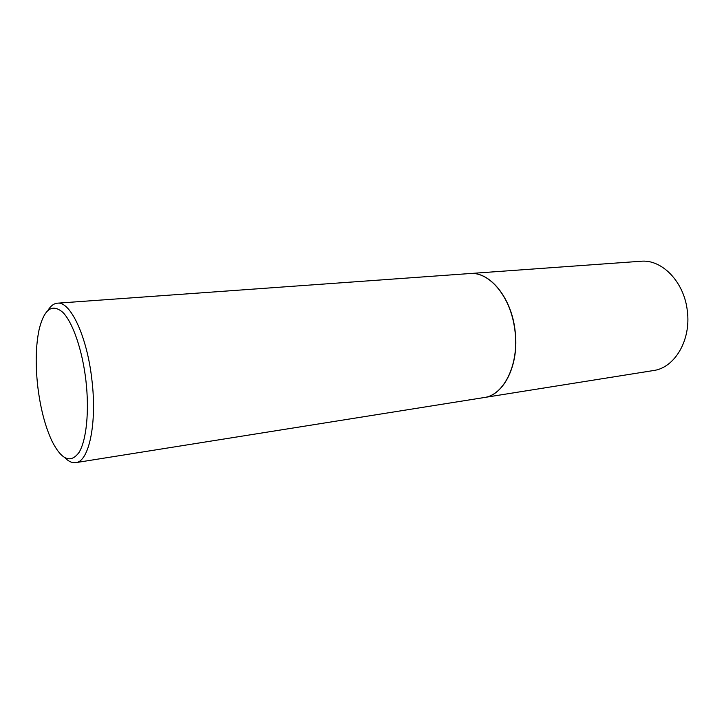 <?xml version="1.0" encoding="UTF-8"?>
<svg xmlns="http://www.w3.org/2000/svg" width="724" height="724" viewBox="0 0 724 724"><rect width="100%" height="100%" fill="white"/><g stroke="black" fill="none" stroke-linecap="round" stroke-linejoin="round"><path stroke-width="1.09" d="M484.075 397.548L653.419 370.552C674.605 367.928 691.221 340.226 687.338 311.067C684.325 281.953 661.926 259.02 640.803 261.264L469.767 273.554M484.139 397.539C504.13 395.241 519.452 364.217 515.108 330.913C511.606 297.682 489.714 271.256 469.831 273.545M65.042 457.867C68.699 461.55 72.291 463.143 75.803 462.636L484.012 397.567C503.995 395.259 519.316 364.235 514.981 330.931C511.479 297.691 489.587 271.265 469.704 273.554L57.404 303.184C53.866 303.492 50.725 305.863 48.001 310.288M75.803 462.636C88.952 461.794 97.233 423.241 91.876 379.693C87.088 336.298 70.337 301.039 57.404 303.184M37.766 386.489C40.399 408.209 45.141 426.418 51.992 441.124C61.576 459.93 70.572 463.731 78.979 452.509C86.446 440.509 89.477 411.096 85.894 380.399C82.328 349.801 72.671 322.08 62.698 312.225C52.001 303.356 44.146 309.13 39.114 329.556C35.766 345.583 35.313 364.561 37.766 386.489M514.999 330.931C513.714 320.37 510.945 310.668 506.691 301.817"/></g></svg>
